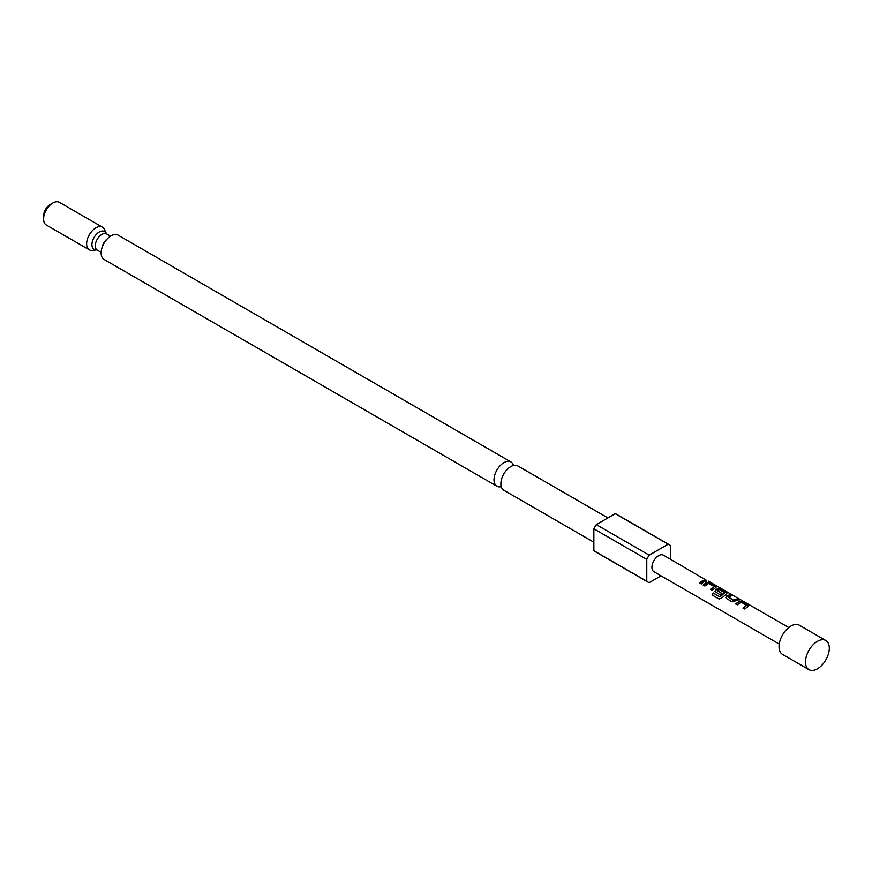 <?xml version="1.0" encoding="UTF-8"?>
<svg xmlns="http://www.w3.org/2000/svg" width="872" height="872" viewBox="0 0 872 872"><rect width="100%" height="100%" fill="white"/><g stroke="black" fill="none" stroke-linecap="round" stroke-linejoin="round"><path stroke-width="1.31" d="M708.26 581.079L788.779 627.546M513.466 465.485A14.028 8.099 120 0 0 510.927 461.942A14.028 8.099 120 0 0 503.918 462.64A14.028 8.099 120 0 0 494.751 475A14.028 8.099 120 0 0 496.898 486.238A14.028 8.099 120 0 0 501.237 486.674M735.794 604.067L739.5 601.429L742.562 601.985L748.394 605.353L748.449 606.585M743.075 608.264L746.596 605.386L741.211 602.171L737.363 604.808L735.696 603.838L739.554 601.102L742.672 601.647L748.503 605.015L748.492 606.258L744.634 609.005L742.966 608.046L746.596 605.386M725.875 597.789L727.531 595.707L730.169 594.835L731.837 595.794M728.284 596.971L733.668 600.23L737.559 598.693L739.227 599.663L732.251 601.854L726.42 598.486L726.398 596.176L730.278 594.497L731.946 595.456L728.316 597.255L733.712 600.503L737.45 599.042L739.118 600.001M715.04 591.543L715.607 590.191L717.841 588.916L720.893 589.483L726.725 592.851L726.779 594.083M719.226 599.075L712.217 595.031L713.394 593.156L719.989 596.96L724.752 592.775L719.367 589.559L718.179 590.006L717.264 590.617L722.005 593.494L720.359 594.987L714.996 591.445M717.264 590.617L722.049 593.767M703.301 585.297L707.007 582.659L710.059 583.226L715.901 586.594L715.945 587.826M710.571 589.505L714.103 586.627L708.718 583.401L704.859 586.038L703.192 585.079L705.862 582.899L707.05 582.333L710.168 582.888L715.999 586.257L715.999 587.499L712.141 590.246L710.473 589.276L714.103 586.627M699.747 583.248L704.947 580.272L706.614 581.243M817.402 668.824A16.84 9.723 120 0 0 828.4 653.989A16.84 9.723 120 0 0 825.817 640.506A16.84 9.723 120 0 0 817.402 641.334L817.402 641.334A16.84 9.723 120 0 0 805.499 661.957A16.84 9.723 120 0 0 808.987 669.663A16.84 9.723 120 0 0 817.402 668.824M825.817 640.506L799.362 625.224A16.84 9.723 120 0 0 790.948 626.063A16.84 9.723 120 0 0 779.95 640.898A16.84 9.723 120 0 0 782.533 654.392L808.987 669.663M102.438 227.189L59.405 202.337A13.091 7.565 120 0 0 52.854 202.991A13.091 7.565 120 0 0 43.6 219.025A13.091 7.565 120 0 0 46.314 225.02L89.347 249.861A13.091 7.565 -60 0 1 86.633 243.866A13.091 7.565 -60 0 1 92.356 230.688A13.091 7.565 -60 0 1 102.438 227.189A13.091 7.565 -60 0 1 104.542 229.718L106.569 233.892A9.352 5.396 120 0 0 99.364 236.399A9.352 5.396 120 0 0 95.277 245.806A9.352 5.396 120 0 0 97.217 250.09L101.152 252.357M593.854 542.221L503.776 490.206A14.028 8.099 -60 0 1 501.618 478.968A14.028 8.099 -60 0 1 510.785 466.607A14.028 8.099 -60 0 1 517.805 465.91L607.893 517.924M496.898 486.238L104.041 259.431A14.028 8.099 -60 0 1 101.893 248.182A14.028 8.099 -60 0 1 111.06 235.822A14.028 8.099 -60 0 1 118.08 235.124L510.927 461.942M43.6 219.025L43.6 215.973A9.352 5.396 -60 0 1 50.216 204.517L52.854 202.991M779.241 644.07L653.902 571.705A9.538 5.505 -60 0 1 652.441 564.053A9.538 5.505 -60 0 1 658.676 555.649A9.538 5.505 -60 0 1 663.439 555.181L706.691 580.447M726.42 598.486L725.831 597.702M715.585 592.23L715.563 589.919L717.885 588.589L721.002 589.134L726.834 592.502L726.834 593.756L721.7 598.061L719.019 598.988L712.021 594.944L713.242 592.993L719.836 596.797L724.752 592.775M703.977 581.809L701.306 583.989L699.638 583.03L702.309 580.85L705.056 579.934L706.723 580.894L703.977 581.809M715.901 586.594L715.999 587.499M726.725 592.851L726.834 593.756M748.394 605.353L748.492 606.258M96.639 249.872L92.596 250.417A13.091 7.565 -60 0 1 89.347 249.861M670.579 559.301L670.579 545.632A21.517 12.415 120 0 0 669.434 544.815A21.517 12.415 120 0 0 668.137 544.226L649.204 555.159A21.517 12.415 120 0 0 646.773 559.377L646.773 581.253A21.517 12.415 120 0 0 647.918 582.071A21.517 12.415 120 0 0 649.204 582.659L661.041 575.825M669.434 544.815L616.515 514.262A21.517 12.415 120 0 0 615.229 513.684L596.295 524.617A21.517 12.415 120 0 0 593.854 528.835L593.854 550.701A21.517 12.415 120 0 0 595.009 551.529L647.918 582.071M646.773 559.377L593.854 528.835M649.204 555.159L596.295 524.617M646.773 581.253L593.854 550.701M668.137 544.226L615.229 513.684M101.904 248.149A9.352 5.396 -60 0 1 107.234 238.917M97.217 250.09L96.574 249.872A10.355 5.984 -60 0 1 91.931 244.694A10.355 5.984 -60 0 1 97.893 232.933A10.355 5.984 -60 0 1 106.068 233.445L106.09 233.5M106.569 233.892L110.504 236.159"/></g></svg>
